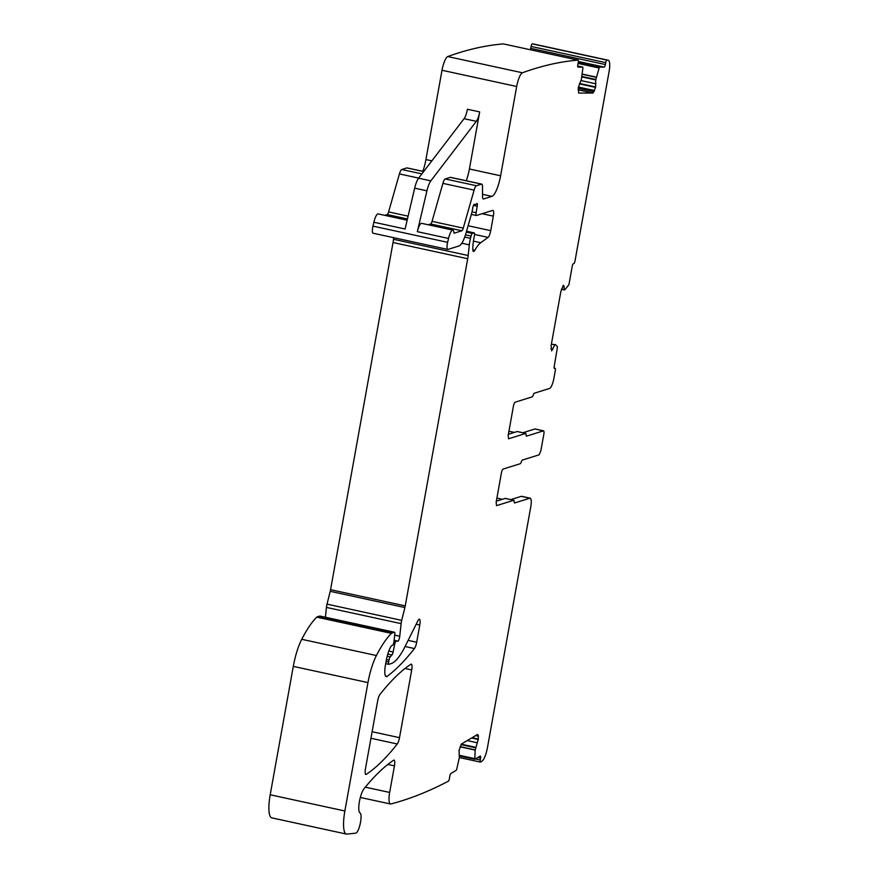 <?xml version="1.0" encoding="UTF-8"?>
<svg xmlns="http://www.w3.org/2000/svg" width="878" height="878" viewBox="0 0 878 878"><rect width="100%" height="100%" fill="white"/><g stroke="black" fill="none" stroke-linecap="round" stroke-linejoin="round"><path stroke-width="1.32" d="M460.039 746.816L475.185 750.108L474.779 759.283L480.211 756.09A2.59 0.648 -77.8 0 1 480.376 756.057A2.59 0.648 -77.8 0 1 480.562 758.142L480.277 760.019A2.59 0.648 -77.8 0 0 480.464 762.104A2.59 0.648 -77.8 0 0 480.628 762.071A2568.83 644.342 -77.8 0 0 482.055 761.127A12.94 3.249 -77.8 0 0 487.455 747.606L530.773 506.836A9.702 2.436 102.2 0 0 530.191 498.188A9.702 2.436 102.2 0 0 529.829 498.21L514.486 503.006L514.113 501.634A2.59 0.648 -77.8 0 0 513.839 500.262L505.355 498.441M564.708 289.949L568.922 284.67L572.193 266.473A2.59 0.648 -77.8 0 1 573.356 263.729L573.883 263.565A2.59 0.648 -77.8 0 0 575.035 260.81L609.058 71.776A12.94 3.249 -77.8 0 0 608.267 60.242A12.94 3.249 -77.8 0 0 608.169 60.22A2568.83 644.342 -77.8 0 0 606.928 60.11A2.59 0.648 -77.8 0 0 605.754 62.645L531.08 46.435L530.685 48.334A2.59 0.648 -77.8 0 1 530.29 49.739M531.08 46.435A2.59 0.648 -77.8 0 1 532.255 43.9A2568.798 644.331 -77.8 0 1 533.495 44.01A12.94 3.249 -77.8 0 1 533.594 44.021A12.94 3.249 -77.8 0 1 533.692 44.054M472.123 737.696L478.334 739.046L478.28 735.204L477.555 734.469L461.554 743.951L459.029 750.481L459.392 757.352L456.725 769.227L456.242 770.302L450.886 773.474A2.59 0.648 -77.8 0 0 449.755 776.404L449.459 778.281A2.59 0.648 -77.8 0 1 448.329 781.211A2568.787 644.331 -77.8 0 1 390.919 803.952A2574.109 645.659 -77.8 0 1 390.864 803.974A12.94 3.249 -77.8 0 1 390.447 803.985A12.94 3.249 -77.8 0 1 389.656 792.439L394.441 765.879A6.475 1.624 -77.8 0 0 394.046 760.118A6.475 1.624 -77.8 0 0 393.607 760.227A471.047 118.157 -77.8 0 0 364.008 788.751A12.94 3.249 -77.8 0 0 359.3 802.262A12.94 3.249 -77.8 0 0 360.046 812.962A10.349 2.601 -77.8 0 1 360.287 823.443A10.349 2.601 -77.8 0 1 355.744 833.167L346.986 834.1A25.879 6.497 -77.8 0 1 346.437 834.078L271.763 817.857A25.879 6.497 -77.8 0 1 270.194 794.777L293.296 666.38A32.354 8.111 -77.8 0 1 301.736 639.305A122.942 30.84 -77.8 0 1 316.76 617.146A6.475 1.624 -77.8 0 1 317.177 616.872L319.801 616.049A2.59 0.648 -77.8 0 1 319.899 616.049A2.59 0.648 -77.8 0 1 319.987 616.093M325.387 617.234L326.44 607.411A6.475 1.624 -77.8 0 1 327.022 604.152L330.216 591.333A6.475 1.624 -77.8 0 0 330.567 589.687L393.037 242.526A12.94 3.249 -77.8 0 0 393.498 239.299L393.673 237.686M373.304 233.197A6.475 1.624 -77.8 0 1 373.062 233.208A6.475 1.624 -77.8 0 1 372.952 226.118L373.863 222.233A9.702 2.436 -77.8 0 1 378.155 213.903L407.151 220.202M384.729 215.329L387.187 214.561A3.885 0.977 -77.8 0 0 388.581 211.916L399.424 173.921A6.475 1.624 -77.8 0 1 401.762 169.52L406.854 167.917A6.475 1.624 -77.8 0 1 407.096 167.907L423.712 171.517M431.855 160.85L425.94 159.566A19.415 4.873 -77.8 0 1 422.812 171.32M425.94 159.566L442.007 70.273A12.94 3.249 -77.8 0 1 447.747 56.565A2568.787 644.331 -77.8 0 1 503.401 43.911A2.59 0.648 -77.8 0 1 503.434 43.911A2.59 0.648 -77.8 0 1 503.467 43.922M530.191 498.188L521.62 496.322A9.702 2.436 102.2 0 0 521.258 496.344L529.829 498.21M496.882 498.1L502.348 499.297M578.042 89.808L592.968 93.046L578.668 93.046L578.339 87.416L581.357 79.492L582.904 67.957L582.783 67.09L577.987 67.09A2.59 0.648 -77.8 0 1 577.954 67.079A2.59 0.648 -77.8 0 1 577.834 64.555L578.218 62.656A2.59 0.648 -77.8 0 0 578.108 60.121A2.59 0.648 -77.8 0 0 578.075 60.121A2568.787 644.331 -77.8 0 0 522.421 72.786A12.94 3.249 -77.8 0 0 516.681 86.483L500.614 175.776A19.415 4.873 -77.8 0 1 491.921 196.354L483.526 198.988A6.475 1.624 -77.8 0 1 483.284 198.999A6.475 1.624 -77.8 0 1 482.56 196.628L482.494 186.487A6.475 1.624 -77.8 0 0 481.77 184.117A6.475 1.624 -77.8 0 0 481.528 184.139L476.436 185.73A6.475 1.624 -77.8 0 0 474.109 190.131L463.255 228.126A3.885 0.977 -77.8 0 1 461.861 230.771L454.233 233.164A2.59 0.648 -77.8 0 1 454.145 233.164A2.59 0.648 -77.8 0 1 453.871 232.527A9.702 2.436 -77.8 0 0 452.829 230.113A9.702 2.436 -77.8 0 0 448.537 238.443L447.626 242.328A6.475 1.624 -77.8 0 0 447.747 249.418A6.475 1.624 -77.8 0 0 447.978 249.407L459.139 245.917A19.415 4.873 -77.8 0 0 466.13 232.703L471.826 212.717A3.238 0.812 -77.8 0 0 472.112 211.488L472.792 207.702A3.238 0.812 -77.8 0 1 474.361 204.267A3.238 0.812 -77.8 0 1 474.526 204.387A6.475 1.624 -77.8 0 0 474.844 204.618A6.475 1.624 -77.8 0 0 475.086 204.607L475.821 204.376A6.475 1.624 -77.8 0 0 476.534 203.751A3.238 0.812 -77.8 0 1 477.006 203.444A3.238 0.812 -77.8 0 1 477.226 206.198L476.117 212.739A3.238 0.812 -77.8 0 0 476.337 215.494A3.238 0.812 -77.8 0 0 476.458 215.483L492.723 210.391A6.475 1.624 -77.8 0 1 492.964 210.38A6.475 1.624 -77.8 0 1 493.348 216.153L490.736 230.662A6.475 1.624 -77.8 0 1 488.08 237.389L480.727 242.712A45.294 11.359 -77.8 0 0 474.844 250.252A6.475 1.624 -77.8 0 1 473.516 251.47A6.475 1.624 -77.8 0 1 472.792 248.924A20.71 5.191 -77.8 0 1 474.339 236.149A3.238 0.812 -77.8 0 0 474.219 232.889A3.238 0.812 -77.8 0 0 474.098 232.889L472.331 233.449A3.238 0.812 -77.8 0 0 471.058 236.05L470.498 238.322A12.94 3.249 -77.8 0 0 469.324 244.852L468.172 255.509A12.94 3.249 -77.8 0 1 467.711 258.736L405.241 605.897A6.475 1.624 -77.8 0 1 404.89 607.554L401.696 620.362A6.475 1.624 -77.8 0 0 401.114 623.632L399.753 636.232A3.885 0.977 -77.8 0 1 397.734 641.324A3.885 0.977 -77.8 0 1 397.547 641.192A6.475 1.624 -77.8 0 0 397.251 640.984A6.475 1.624 -77.8 0 0 397.01 640.995L396.044 641.291A3.238 0.812 -77.8 0 0 394.65 644.452L393.124 651.992A3.238 0.812 -77.8 0 1 391.972 654.966L390.194 656.898A3.238 0.812 -77.8 0 0 388.998 660.146L388.658 662.001A2.59 0.648 -77.8 0 0 388.811 664.317A2.59 0.648 -77.8 0 0 388.91 664.306L391.138 663.614A71.173 17.856 -77.8 0 0 405.131 646.384L417.884 620.801A6.475 1.624 -77.8 0 1 419.399 619.22A6.475 1.624 -77.8 0 1 419.794 624.993L416.688 642.224A6.475 1.624 -77.8 0 1 414.438 648.546A452.927 113.613 -77.8 0 1 387.209 676.334A12.94 3.249 -77.8 0 1 386.221 676.642A12.94 3.249 -77.8 0 1 385.442 665.096L386.254 660.574A15.53 3.896 -77.8 0 1 391.171 646.076A3.238 0.812 -77.8 0 1 391.599 645.67L392.477 645.385A3.238 0.812 -77.8 0 0 394.046 641.149L394.826 633.916A2.59 0.648 -77.8 0 0 394.573 632.259L319.899 616.049M346.437 834.078A25.879 6.497 -77.8 0 1 344.867 810.987L367.97 682.59A32.354 8.111 -77.8 0 1 376.41 655.526A122.942 30.84 -77.8 0 1 391.434 633.367A6.475 1.624 -77.8 0 1 391.862 633.082L394.474 632.259A2.59 0.648 -77.8 0 1 394.573 632.259M476.842 734.897L478.28 735.204L477.555 734.469M478.334 739.046L475.185 750.108M517.383 431.581A2.59 0.648 102.2 0 0 517.296 431.537L525.867 433.392L526.141 434.775A2.59 0.648 -77.8 0 0 526.416 436.146A2.59 0.648 -77.8 0 0 526.515 436.146L543.449 430.846A3.885 0.977 -77.8 0 1 543.592 430.835A3.885 0.977 -77.8 0 1 543.822 434.292L540.87 450.699L539.136 454.815L522.201 460.116L521.258 461.894A2.59 0.648 -77.8 0 1 520.325 463.683L503.116 469.071A3.885 0.977 -77.8 0 0 501.371 473.187L496.147 502.205L496.531 505.662L513.74 500.262A2.59 0.648 -77.8 0 1 513.839 500.262M551.362 344.33L555.489 344.648L557.508 346.821L554.259 366.137A2.59 0.648 -77.8 0 0 554.413 368.453A2.59 0.648 -77.8 0 0 554.512 368.442L555.039 368.277A2.59 0.648 -77.8 0 1 555.137 368.277A2.59 0.648 -77.8 0 1 555.291 370.582L553.93 378.155A9.702 2.436 -77.8 0 1 549.584 388.438L534.23 393.245A2.59 0.648 -77.8 0 0 533.297 395.034L532.353 396.812L515.145 402.201A3.885 0.977 -77.8 0 0 513.4 406.316L508.186 435.334L508.56 438.791L525.768 433.403L517.208 431.537A2.59 0.648 102.2 0 1 517.296 431.537M554.676 345.054L551.658 350.882L551.099 345.756L560.888 291.386L563.467 285.273L564.62 289.795L561.448 289.114M605.754 62.645L605.37 64.544A2.59 0.648 -77.8 0 1 604.185 67.079L578.382 61.482M581.851 76.913L595.745 79.931L599.4 67.079L604.185 67.079M595.745 79.931L595.591 87.405L592.968 93.046M411.705 669.936L399.512 737.663A6.475 1.624 -77.8 0 1 397.262 743.984A452.927 113.613 -77.8 0 1 366.302 774.341A6.475 1.624 -77.8 0 1 365.863 774.462A6.475 1.624 -77.8 0 1 365.467 768.689L377.683 700.82A6.475 1.624 -77.8 0 1 379.933 694.498A452.927 113.613 -77.8 0 1 410.871 664.273A6.475 1.624 -77.8 0 1 411.31 664.163A6.475 1.624 -77.8 0 1 411.705 669.936L405.043 668.487M606.928 60.11L532.255 43.9M514.387 432.415L508.922 431.23M500.614 175.776L469.401 169.004L479.673 111.912A9.702 2.436 -77.8 0 1 476.326 121.34L430.824 180.868A12.94 3.249 -77.8 0 0 426.927 190.811L417.324 231.671A9.702 2.436 -77.8 0 1 421.616 223.341L452.829 230.113M426.927 190.811L414.679 188.155L405.076 229.015L373.863 222.233M578.075 60.121L503.401 43.911L578.108 60.121M496.333 501.173L505.267 498.397M510.831 499.615L521.258 496.344M522.871 432.744L534.878 428.98A3.885 0.977 -77.8 0 1 535.02 428.969A3.885 0.977 -77.8 0 1 535.152 429.035M508.362 434.303L517.208 431.537M469.401 169.004A19.415 4.873 -77.8 0 1 466.273 180.758M463.255 228.126L432.042 221.355L442.885 183.359A6.475 1.624 -77.8 0 1 445.223 178.947L450.315 177.356A6.475 1.624 -77.8 0 1 450.557 177.345L481.77 184.117M432.042 221.355A3.885 0.977 -77.8 0 1 430.648 224L428.179 224.768M414.679 188.155A12.94 3.249 -77.8 0 1 418.586 178.212L464.089 118.684A9.702 2.436 -77.8 0 0 467.425 109.245L479.673 111.912M578.185 88.305L594.055 91.751M578.415 87.032L594.615 90.544M579.381 83.893L595.591 87.405M579.579 83.465L595.679 86.966M580.929 80.567L595.975 83.827M581.905 76.474L595.789 79.481M582.169 74.257L596.228 77.319M582.191 74.059L596.272 77.121M598.917 67.957L578.064 63.425M599.4 67.079L578.251 62.492M605.37 64.544L530.685 48.334M608.169 60.22L533.495 44.01M561.415 289.235L564.664 289.938L561.415 289.235M562.809 285.954L564.225 286.261M550.912 348.851L552.888 349.279M551.406 344.088L554.83 344.824M555.039 368.277L554.183 368.091M480.277 760.019L475.382 758.954M480.562 758.142L477.775 757.538M474.713 759.24L459.216 755.87M474.647 758.614L459.117 755.245M460.105 746.64L475.207 749.922M460.983 744.621L475.536 747.782M461.29 744.193L475.667 747.31M467.239 740.582L477.412 742.799M471.563 738.025L478.269 739.485M475.678 735.588L478.444 736.181M389.656 792.439L365.303 787.16M394.441 765.879L387.835 764.453M344.867 810.987L270.194 794.777M367.97 682.59L293.296 666.38M376.41 655.526L301.736 639.305M391.434 633.367L316.76 617.146M391.862 633.082L317.177 616.872M394.474 632.259L319.801 616.049M387.209 676.334L385.453 675.95M414.438 648.546L405.065 646.515M416.688 642.224L408.127 640.369M419.794 624.993L416.183 624.214M388.734 664.273L385.705 663.614M388.658 662.001L386.09 661.452M388.998 660.146L386.441 659.587M390.194 656.898L387.198 656.239M391.972 654.966L387.802 654.066M393.124 651.992L388.8 651.059M394.65 644.452L393.311 644.167M396.044 641.291L394.079 640.874M397.01 640.995L394.134 640.369M399.753 636.232L394.694 635.134M401.114 623.632L326.44 607.411M401.696 620.362L327.022 604.152M404.89 607.554L330.216 591.333M405.241 605.897L330.567 589.687M467.711 258.736L393.037 242.526M468.172 255.509L393.498 239.299M469.324 244.852L461.828 243.228M470.498 238.322L464.714 237.071M471.058 236.05L465.483 234.843M472.331 233.449L466.295 232.132M474.098 232.889L466.547 231.254L474.219 232.889M474.844 250.252L472.825 249.813M480.727 242.712L473.451 241.132M488.08 237.389L474.57 234.459M490.736 230.662L468.117 225.745M493.348 216.153L482.121 213.716M476.117 212.739L472.046 211.85M477.226 206.198L473.461 205.375M447.626 242.328L372.952 226.118M448.537 238.443L417.324 231.671M407.447 218.962L387.187 214.561M408.105 216.153L388.581 211.916M418.674 178.102L399.424 173.921M421.89 173.888L401.762 169.52M423.668 171.572L406.854 167.917M516.681 86.483L442.007 70.273M522.421 72.786L447.747 56.565M582.772 67.09L577.658 65.982L582.783 67.09M366.302 774.341L365.511 774.176M397.262 743.984L370.944 738.277M399.512 737.663L372.118 731.714M513.74 500.262L505.168 498.408M543.449 430.846L534.878 428.98M491.921 196.354L482.549 194.323M481.528 184.139L450.315 177.356M476.436 185.73L445.223 178.947M474.109 190.131L442.885 183.359M461.861 230.771L430.648 224M430.824 180.868L418.586 178.212M476.326 121.34L464.089 118.684M608.267 60.242L533.594 44.021M555.137 368.277L554.172 368.069M480.464 762.104L459.359 757.527M474.779 759.283L459.227 755.903M390.447 803.985L360.331 797.443M388.811 664.317L385.705 663.636M397.251 640.984L394.134 640.303M476.337 215.494L471.343 214.408M474.844 204.618L474.01 204.442M447.747 249.418L373.062 233.208M543.592 430.835L535.02 428.969"/></g></svg>
